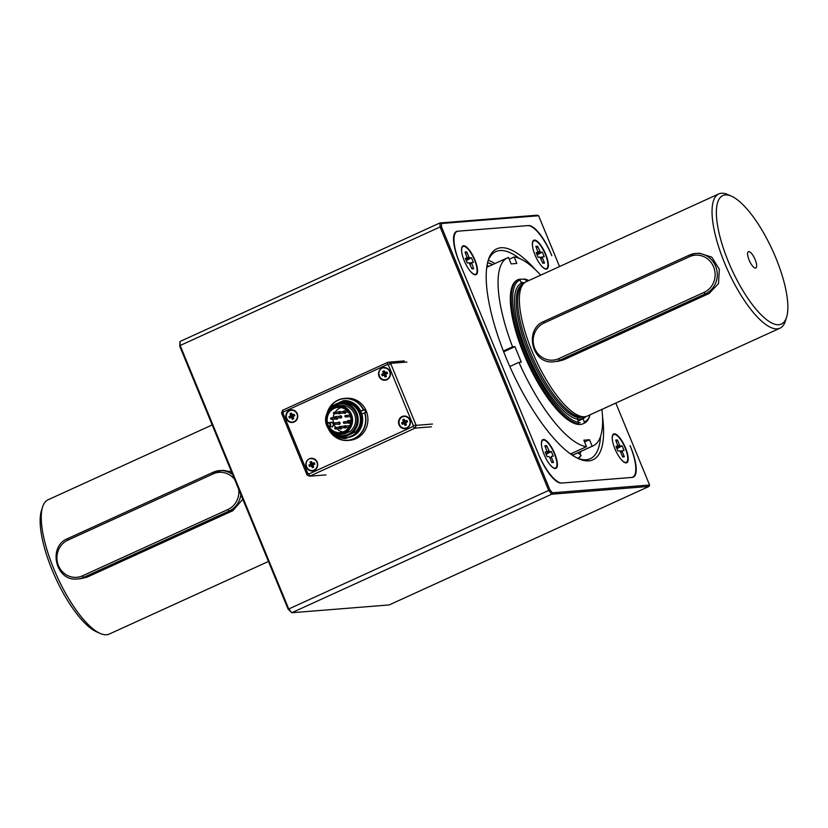 <?xml version="1.0" encoding="UTF-8"?>
<svg xmlns="http://www.w3.org/2000/svg" width="828" height="828" viewBox="0 0 828 828"><rect width="100%" height="100%" fill="white"/><g stroke="black" fill="none" stroke-linecap="round" stroke-linejoin="round"><path stroke-width="1.24" d="M360.977 410.895L364.599 409.632A21.083 19.851 85.4 0 1 365.8 412.541L362.167 413.793M364.599 409.632L362.033 410.802M356.992 433.417A18.112 17.057 85.4 0 1 348.05 437.443M328.695 429.059L328.55 429.152A21.083 19.851 -94.6 0 0 347.76 440.444A21.083 19.851 -94.6 0 0 364.806 412.623M364.558 412.706A20.866 19.644 85.4 0 1 353.918 438.623A20.866 19.644 85.4 0 1 328.664 429.08M363.606 409.715A21.083 19.851 -94.6 0 0 344.396 398.423L346.383 398.268A21.083 19.851 85.4 0 1 366.794 412.468A21.083 19.851 85.4 0 1 349.747 440.289L347.76 440.444M327.298 412.851A20.866 19.644 85.4 0 1 344.262 398.641A20.866 19.644 85.4 0 1 363.357 409.808M344.396 398.423A21.083 19.851 -94.6 0 0 326.977 413.503M337.048 435.59A17.999 16.953 -94.6 0 0 349.095 436.946L345.897 438.478A18.972 17.864 85.4 0 1 330.983 431.44M329.265 409.984A18.972 17.864 85.4 0 1 332.401 405.741L335.599 404.209A17.999 16.953 -94.6 0 0 332.432 406.89M349.095 436.946L357.158 433.344A18.972 17.864 85.4 0 0 361.143 412.075A18.972 17.864 85.4 0 0 343.661 400.597L335.599 404.209M334.822 433.551A15.898 14.966 -94.6 0 0 347.263 434.721L343.372 436.563A16.86 15.877 85.4 0 1 330.776 431.222M329.099 410.233A16.86 15.877 85.4 0 1 331.355 407.407L335.236 405.565A15.898 14.966 -94.6 0 0 332.721 407.283M336.965 404.778L341.229 402.905A16.86 15.877 85.4 0 1 356.847 413.11A16.86 15.877 85.4 0 1 353.245 432.061L348.992 433.934A15.898 14.966 -94.6 0 0 355.823 413.503A15.898 14.966 -94.6 0 0 336.965 404.778L335.236 405.565M353.245 432.061L355.543 431.885A16.86 15.877 85.4 0 0 359.135 412.924A16.86 15.877 85.4 0 0 343.516 402.729L341.229 402.905M326.925 425.478A13.91 13.103 -94.6 0 0 349.488 428.345A13.91 13.103 -94.6 0 0 340.36 406.196A13.91 13.103 -94.6 0 0 326.925 425.478M327.66 425.147A13.072 12.306 85.4 0 1 340.277 407.034A13.072 12.306 85.4 0 1 348.847 427.838A13.072 12.306 85.4 0 1 327.66 425.147M326.708 425.633A14.335 13.496 85.4 0 1 337.927 405.71A14.335 13.496 85.4 0 1 352.521 418.916A14.335 13.496 85.4 0 1 340.215 434.286A14.335 13.496 85.4 0 1 326.708 425.633M333.622 424.36L332.349 426.844L329.058 426.751A12.648 11.913 -94.6 0 0 340.08 432.599A12.648 11.913 -94.6 0 0 350.937 419.051A12.648 11.913 -94.6 0 0 338.062 407.386A12.648 11.913 -94.6 0 0 327.536 423.067L327.588 422.642A2.422 2.287 85.4 0 1 329.42 427.093M344.841 433.81L342.72 433.986A14.335 13.496 -94.6 0 0 347.884 431.626L350.006 431.46L344.841 433.81A14.335 13.496 85.4 0 1 343.258 434.038L340.215 434.286M333.994 424.371A12.648 11.913 -94.6 0 0 334.036 424.495A12.648 11.913 -94.6 0 0 335.733 427.445M336.965 428.832A12.648 11.913 -94.6 0 0 342.989 431.978M341.032 407.542A12.648 11.913 -94.6 0 0 335.143 412.24M339.47 413.358A0.735 0.693 -94.6 0 1 339.335 413.389L334.243 413.793A0.735 0.693 85.4 0 1 333.487 413.12A0.735 0.693 85.4 0 1 334.812 412.768A0.735 0.693 85.4 0 1 334.243 413.793A12.648 11.913 -94.6 0 0 333.146 417.685M333.032 419.175A12.648 11.913 -94.6 0 0 333.518 422.973M327.536 423.067A12.648 11.913 -94.6 0 0 328.157 424.971A12.648 11.913 -94.6 0 0 329.058 426.751A2.008 1.884 -94.6 0 0 329.979 424.143A2.008 1.884 -94.6 0 0 327.536 423.067L331.034 422.27A2.422 2.287 -94.6 0 1 333.135 423.377M337.927 405.71L340.97 405.461A14.335 13.496 85.4 0 1 354.777 414.911A14.335 13.496 85.4 0 1 350.006 431.46M348.992 433.934L347.263 434.721M343.372 436.563L345.669 436.387L355.543 431.885M353.587 434.897A17.999 16.953 -94.6 0 0 360.118 412.479A17.999 16.953 -94.6 0 0 340.091 402.16M559.552 266.544L538.604 215.735L441.376 223.508L439.916 222.97L440.103 226.955L441.531 226.913L549.792 489.596L548.695 490.435L440.103 226.955L180.152 345.493L179.976 341.509L179.759 346.28L180.152 345.493L288.744 608.973L288.03 608.963L179.759 346.28M288.03 608.963L291.766 612.741L389.15 604.947L649.09 486.409L551.707 494.202L552.369 492.805L649.597 485.022L615.815 403.06M649.09 486.409L649.597 485.022M179.976 341.509L439.916 222.97L537.3 215.176L538.604 215.735M551.707 494.202L291.766 612.741L288.744 608.973L548.695 490.435L551.707 494.202M549.792 489.596L552.369 492.805M441.376 223.508L441.531 226.913M538.769 454.862A31.619 10.081 65.5 0 0 561.374 483.076L632.199 477.414A31.619 10.081 65.5 0 0 633.337 477.114A31.619 10.081 65.5 0 0 630.843 447.503L630.046 445.557A33.731 10.754 65.5 0 1 632.706 477.156A33.731 10.754 65.5 0 1 631.485 477.466L562.077 483.024A33.731 10.754 65.5 0 1 537.972 452.926L459.716 263.066A33.731 10.754 65.5 0 1 457.056 231.478A33.731 10.754 65.5 0 1 458.277 231.167L527.684 225.609A33.731 10.754 65.5 0 1 551.79 255.707L550.993 253.761A31.619 10.081 65.5 0 0 528.388 225.558L457.563 231.219A31.619 10.081 65.5 0 0 456.425 231.509A31.619 10.081 65.5 0 0 458.919 261.13L538.769 454.862M519.363 258.429A113.829 36.308 65.5 0 0 495.837 251.577A113.829 36.308 65.5 0 0 487.878 261.451M577.623 458.246A113.829 36.308 65.5 0 0 590.292 458.712A113.829 36.308 65.5 0 0 600.548 436.459M535.509 269.814A115.941 36.981 65.5 0 0 488.261 260.147A115.941 36.981 65.5 0 0 511.238 369.661A115.941 36.981 65.5 0 0 578.855 458.815A115.941 36.981 65.5 0 0 602.536 416.794M544.089 454.437A15.815 5.04 -114.5 0 1 541.678 441.179A15.815 5.04 -114.5 0 1 553.984 451.922A15.815 5.04 -114.5 0 1 554.025 468.265A15.815 5.04 -114.5 0 1 544.089 454.437M580.718 451.498A113.829 36.308 -114.5 0 1 580.066 454.551M488.303 260.344A113.829 36.308 -114.5 0 1 494.999 263.542M545.683 254.186A15.815 5.04 -114.5 0 1 545 268.862A15.815 5.04 -114.5 0 1 535.778 256.711A15.815 5.04 -114.5 0 1 532.642 241.776A15.815 5.04 -114.5 0 1 545.683 254.186M626.206 462.883A15.815 5.04 -114.5 0 1 624.85 462.604A15.815 5.04 -114.5 0 1 615.628 450.442A15.815 5.04 -114.5 0 1 612.503 435.507A15.815 5.04 -114.5 0 1 624.033 444.636A15.815 5.04 -114.5 0 1 626.206 462.883M463.556 245.75A15.815 5.04 -114.5 0 1 475.5 261.513A15.815 5.04 -114.5 0 1 474.175 274.534A15.815 5.04 -114.5 0 1 464.953 262.373A15.815 5.04 -114.5 0 1 461.827 247.437A15.815 5.04 -114.5 0 1 463.556 245.75M469.145 269.7A15.287 4.875 65.5 0 0 475.707 274.275A15.287 4.875 65.5 0 0 474.154 259.143A15.287 4.875 65.5 0 0 463.576 246.32A15.287 4.875 65.5 0 0 463.018 246.465A15.287 4.875 65.5 0 0 462.169 254.413M465.729 253.689L466.744 251.867L468.845 256.959L469.621 257.922L471.474 257.777L473.409 262.466L471.525 262.611L473.688 268.727L471.712 268.2M467.178 258.119L465.709 259.216L467.24 258.098L465.315 258.274L467.251 262.952L469.114 262.807L471.981 268.862L473.688 268.727M467.24 258.098L465.036 252.002L466.744 251.867M466.278 260.613L471.474 257.777M539.97 264.028A15.287 4.875 65.5 0 0 546.532 268.603A15.287 4.875 65.5 0 0 545.321 254.289A15.287 4.875 65.5 0 0 534.402 240.648A15.287 4.875 65.5 0 0 533.843 240.793A15.287 4.875 65.5 0 0 532.994 248.742M542.299 252.105L544.234 256.794L542.35 256.949L542.412 257.963L544.514 263.056L542.806 263.19L539.928 257.135L538.076 257.291L536.14 252.602L538.065 252.436L535.861 246.34L537.569 246.206L540.436 252.261L542.299 252.105L537.103 254.941M536.554 248.017L537.569 246.206M542.537 262.538L544.514 263.056M619.82 457.77A15.287 4.875 65.5 0 0 625.823 462.479A15.287 4.875 65.5 0 0 626.382 462.334A15.287 4.875 65.5 0 0 625.171 448.02A15.287 4.875 65.5 0 0 613.693 434.524A15.287 4.875 65.5 0 0 612.844 442.483M622.149 445.847L624.084 450.525L622.201 450.68L622.273 451.705L624.364 456.787L622.656 456.932L620.555 451.84L619.779 450.877L617.926 451.022L615.991 446.333L617.916 446.168L615.711 440.072L617.419 439.937L619.52 445.029L620.296 445.992L622.149 445.847L616.953 448.672M616.405 441.759L617.419 439.937M624.364 456.787L622.387 456.269M548.995 463.432A15.287 4.875 65.5 0 0 555.008 468.141A15.287 4.875 65.5 0 0 555.557 468.006A15.287 4.875 65.5 0 0 553.653 452.078A15.287 4.875 65.5 0 0 542.878 440.196A15.287 4.875 65.5 0 0 542.019 448.145M551.334 451.508L553.259 456.197L551.396 456.342L551.448 457.366L553.549 462.459L551.831 462.593L549.73 457.501L548.964 456.538L547.101 456.683L545.166 452.005L547.091 451.829L544.886 445.743L546.594 445.609L549.471 451.664L551.334 451.508L546.128 454.344M545.58 447.42L546.594 445.609M553.549 462.459L551.562 461.941M487.03 265.395A110.548 35.262 -114.5 0 1 489.027 266.264M487.547 262.797A110.548 35.262 -114.5 0 1 492.546 264.66M487.568 262.714A110.652 35.294 -114.5 0 1 492.639 264.618A110.673 35.304 -114.5 0 0 487.568 262.693M540.705 275.134A103.293 32.944 65.5 0 0 514.167 256.99L516.838 263.449L511.166 263.904L508.506 257.446A103.293 32.944 65.5 0 0 507.481 257.85L488.044 266.709A103.293 32.944 65.5 0 0 486.729 267.423M503.362 351.041L512.553 346.849L514.912 346.663L521.309 362.157L518.939 362.343A103.293 32.944 65.5 0 0 586.503 446.665L583.833 440.206L589.505 439.751L592.165 446.22A103.293 32.944 65.5 0 0 593.19 445.816A103.293 32.944 65.5 0 0 601.925 409.394M507.481 257.85A103.293 32.944 65.5 0 0 512.553 346.849M570.544 453.941L586.503 446.665M509.82 366.504L518.939 362.343M592.165 446.22L572.728 455.079A103.293 32.944 65.5 0 0 573.763 454.675L593.19 445.816M509.241 259.236L514.167 256.99M524.3 278.953A79.053 25.213 65.5 0 1 528.078 280.164L528.885 280.516A77.998 24.881 65.5 0 0 525.614 279.512L523.399 279.367A79.053 25.213 65.5 0 0 520.388 279.181A79.053 25.213 65.5 0 0 518.763 279.46M517.997 279.709A79.053 25.213 65.5 0 0 511.725 287.616A79.053 25.213 65.5 0 0 527.395 362.291A79.053 25.213 65.5 0 0 573.504 423.077A79.053 25.213 65.5 0 0 583.326 423.667M572.728 455.079L571.02 453.723M578.451 423.139A76.766 24.488 65.5 0 0 580.221 422.58M524.31 282.928A76.766 24.488 65.5 0 0 520.864 282.172M503.662 351.796L514.912 346.663M584.578 441.997L589.505 439.751M573.297 455.814L570.916 453.775M577.965 452.75L581.163 455.483L579.269 457.822A109.617 34.962 -114.5 0 1 578.555 458.588M581.163 455.483A108.282 34.538 -114.5 0 1 577.758 458.298M519.953 279.967A77.998 24.881 65.5 0 0 525.946 353.101A77.998 24.881 65.5 0 0 578.689 422.487L578.182 423.874A79.053 25.213 65.5 0 1 524.807 353.846A79.053 25.213 65.5 0 1 518.442 279.491A79.053 25.213 65.5 0 1 518.639 279.409L519.953 279.967L521.464 283.217A1.263 1.201 -113 0 0 523.006 283.9M578.089 421.017L583.015 418.771L577.52 419.216A74.416 23.733 65.5 0 1 527.157 352.997A74.416 23.733 65.5 0 1 521.464 283.217L524.238 282.99M699.298 253.151L711.801 257.135L719.325 269.224L718.507 283.58L709.078 293.526L563.651 359.838L557.234 361.484M80.968 578.668L87.385 577.023L232.813 510.71L242.801 499.222M231.498 471.815L223.032 470.335M523.079 283.869A73.143 23.329 65.5 0 0 522.892 283.952A73.143 23.329 65.5 0 0 528.792 352.759A73.143 23.329 65.5 0 0 578.182 417.56A1.263 1.17 -79.3 0 0 577.52 419.216L578.689 422.487M583.015 418.771L584.361 422.032A77.998 24.881 65.5 0 0 590.105 414.787L589.846 415.625A79.053 25.213 65.5 0 1 584.04 423.336L583.129 423.75M526.484 281.613L525.614 279.512M577.271 424.288L578.182 423.874M582.943 423.843L583.854 423.429A79.053 25.213 65.5 0 0 584.04 423.336M583.854 423.429L584.361 422.032M786.6 317.176L785.42 320.985A73.775 23.536 -114.5 0 1 779.997 328.188A73.775 23.536 -114.5 0 1 777.337 328.871A73.775 23.536 -114.5 0 1 726.249 266.947A73.775 23.536 -114.5 0 1 718.776 193.928A73.775 23.536 -114.5 0 1 721.436 193.255A73.775 23.536 -114.5 0 1 727.76 194.559L731.414 196.164A70.618 22.522 -114.5 0 1 772.607 250.47A70.618 22.522 -114.5 0 1 786.6 317.176A70.618 22.522 -114.5 0 1 735.088 276.407A70.618 22.522 -114.5 0 1 725.359 194.911A70.618 22.522 -114.5 0 1 731.414 196.164M718.776 193.928L526.091 281.799A73.775 23.536 65.5 0 0 524.279 282.948A73.775 23.536 65.5 0 0 534.909 357.851A73.775 23.536 65.5 0 0 584.651 416.732A73.775 23.536 65.5 0 0 585.251 416.66A73.775 23.536 65.5 0 0 587.311 416.06L779.997 328.188M524.279 282.948L522.52 284.449A73.143 23.329 65.5 0 0 533.056 358.71A73.143 23.329 65.5 0 0 582.374 417.084A73.143 23.329 65.5 0 0 582.974 417.012L585.251 416.66M578.182 417.56L583.409 417.136A73.143 23.329 65.5 0 0 583.595 417.053L584.05 416.846M212.185 424.94L48.003 499.812A73.775 23.536 65.5 0 0 42.58 507.015A73.775 23.536 65.5 0 0 57.204 576.702A73.775 23.536 65.5 0 0 100.24 633.441A73.775 23.536 65.5 0 0 106.564 634.745A73.775 23.536 65.5 0 0 109.224 634.072L268.448 561.456M585.841 416.556A74.416 23.733 65.5 0 1 582.84 418.792A1.263 1.201 67 0 1 583.409 417.136M42.58 507.015L41.4 510.824A70.618 22.522 65.5 0 0 55.393 577.53A70.618 22.522 65.5 0 0 96.586 631.836L100.24 633.441M748.719 251.588A8.963 2.857 -114.5 0 1 755.26 259.909A8.963 2.857 -114.5 0 1 755.25 268.044A8.963 2.857 -114.5 0 1 749.516 261.006A8.963 2.857 -114.5 0 1 747.963 252.054A8.963 2.857 -114.5 0 1 748.719 251.588M312.311 470.501L312.373 470.501A5.899 5.558 -94.6 0 0 316.989 462.293A5.899 5.558 -94.6 0 0 306.453 466.019A5.899 5.558 -94.6 0 0 312.311 470.501A5.899 5.558 -94.6 0 0 316.938 462.293A5.899 5.558 -94.6 0 0 311.369 458.733L311.431 458.733M313.284 464.674L314.785 464.146L312.963 464.994L313.688 467.116L312.322 467.737L311.266 465.75L309.506 466.547L312.901 465.108M308.906 465.088L310.779 463.99L310.003 462.117L312.487 464.084L308.906 465.088L309.506 466.547M312.208 463.463L314.185 462.686L313.222 464.135L311.369 461.496L310.003 462.117M314.785 464.146L314.185 462.686M312.912 465.232L312.322 467.737M313.005 464.104L312.311 463.504M409.705 420.013A5.899 5.558 -94.6 0 0 404.116 416.453L404.085 416.463A5.899 5.558 -94.6 0 0 399.168 423.739A5.899 5.558 -94.6 0 0 405.078 428.221A5.899 5.558 -94.6 0 0 409.705 420.013M405.078 428.221L405.027 428.231A5.899 5.558 -94.6 0 0 409.643 420.024A5.899 5.558 -94.6 0 0 404.085 416.463M405.999 422.404L407.49 421.866L405.668 422.715L406.393 424.836L405.027 425.468L403.971 423.47L402.222 424.278L405.606 422.829M401.621 422.818L403.484 421.711L402.708 419.848L405.192 421.814L401.621 422.818L402.222 424.278M404.913 421.183L406.89 420.417L405.71 421.835L404.074 419.227L402.708 419.848M407.49 421.866L406.89 420.417M405.616 422.963L405.027 425.468M405.71 421.835L405.016 421.224M389.74 371.586A5.899 5.558 -94.6 0 0 379.203 375.312A5.899 5.558 -94.6 0 0 385.061 379.793A5.899 5.558 -94.6 0 0 385.123 379.783A5.899 5.558 -94.6 0 0 389.74 371.586M385.123 379.783L385.061 379.793A5.899 5.558 -94.6 0 0 389.677 371.586A5.899 5.558 -94.6 0 0 384.12 368.025L384.182 368.025M386.034 373.966L387.525 373.438L385.703 374.277L386.428 376.409L385.061 377.03L384.006 375.043L382.257 375.84L385.651 374.391M381.656 374.38L383.519 373.283L382.753 371.41L385.279 373.49L381.656 374.38L382.257 375.84M384.958 372.755L386.924 371.979L385.962 373.428L384.12 370.789L382.753 371.41M387.525 373.438L386.924 371.979M385.651 374.525L385.061 377.03M385.744 373.397L385.051 372.797M292.356 422.073L292.408 422.063A5.899 5.558 -94.6 0 0 297.035 413.855A5.899 5.558 -94.6 0 0 291.446 410.295L291.415 410.305A5.899 5.558 -94.6 0 0 286.498 417.581A5.899 5.558 -94.6 0 0 292.356 422.073A5.899 5.558 -94.6 0 0 296.973 413.865A5.899 5.558 -94.6 0 0 291.415 410.305M293.329 416.246L294.82 415.708L292.998 416.556L293.723 418.678L292.356 419.31L291.301 417.312L289.541 418.119L292.936 416.67M288.951 416.66L290.814 415.552L290.038 413.689L292.522 415.656L288.951 416.66L289.541 418.119M292.243 415.025L294.219 414.259L293.04 415.677L291.404 413.068L290.038 413.689M294.82 415.708L294.219 414.259M292.946 416.805L292.356 419.31M293.04 415.677L292.346 415.076M289.407 410.377A6.324 5.951 85.4 0 1 297.718 416.939A6.324 5.951 85.4 0 1 288.279 421.255A6.324 5.951 85.4 0 1 289.407 410.377M382.112 368.108A6.324 5.951 85.4 0 1 390.423 374.67A6.324 5.951 85.4 0 1 380.983 378.976A6.324 5.951 85.4 0 1 382.112 368.108M402.077 416.536A6.324 5.951 85.4 0 1 410.388 423.098A6.324 5.951 85.4 0 1 400.949 427.414A6.324 5.951 85.4 0 1 402.077 416.536M309.361 458.815A6.324 5.951 85.4 0 1 317.683 465.377A6.324 5.951 85.4 0 1 308.233 469.683A6.324 5.951 85.4 0 1 309.361 458.815M412.872 426.575L413.296 425.426L388.404 365.034L387.318 364.579L283.393 411.971L282.969 413.11L307.861 473.502L308.947 473.968L412.872 426.575L415.138 428.107L309.703 476.183L325.994 474.889M406.89 362.043L390.599 363.347L416.153 425.344L432.444 424.039M283.393 411.971L282.555 410.315L387.98 362.24L404.271 360.936M307.861 473.502L307.084 475.075L281.53 413.089L282.969 413.11M431.419 426.803L415.138 428.107L416.153 425.344L413.296 425.426M307.084 475.075L309.703 476.183L308.947 473.968M282.555 410.315L281.53 413.089M388.404 365.034L390.599 363.347L387.98 362.24L387.318 364.579M336.044 427.921A0.735 0.693 85.4 0 1 335.464 428.945A0.735 0.693 85.4 0 1 334.709 428.262A0.735 0.693 85.4 0 1 336.044 427.921M339.18 427.165L335.35 427.476L335.464 428.945L340.567 428.542A0.735 0.693 -94.6 0 0 341.198 427.9M340.515 426.969A0.735 0.693 85.4 0 1 339.946 427.993A0.735 0.693 85.4 0 1 339.19 427.32A0.735 0.693 85.4 0 1 340.515 426.969M345.038 426.12A0.735 0.693 -94.6 0 0 344.924 426.12L339.822 426.524L339.946 427.993L345.038 427.59A0.735 0.693 -94.6 0 0 345.172 427.569M334.429 423.356A0.735 0.693 85.4 0 1 333.85 424.381A0.735 0.693 85.4 0 1 333.104 423.708A0.735 0.693 85.4 0 1 334.429 423.356M339.532 422.953A0.735 0.693 -94.6 0 0 338.838 422.508L333.736 422.911L333.85 424.381L338.952 423.977A0.735 0.693 -94.6 0 0 339.532 422.953M331.945 418.285A0.735 0.693 85.4 0 1 331.366 419.31A0.735 0.693 85.4 0 1 330.62 418.626A0.735 0.693 85.4 0 1 331.945 418.285M334.678 417.56L331.252 417.84L331.366 419.31L336.468 418.896A0.735 0.693 -94.6 0 0 337.079 417.964M335.992 417.074A0.735 0.693 85.4 0 1 335.412 418.099A0.735 0.693 85.4 0 1 334.667 417.415A0.735 0.693 85.4 0 1 335.992 417.074M341.095 416.67A0.735 0.693 -94.6 0 0 340.401 416.225L335.299 416.629L335.412 418.099L340.515 417.695A0.735 0.693 -94.6 0 0 341.095 416.67M344.696 422.239A0.735 0.693 85.4 0 1 344.117 423.263A0.735 0.693 85.4 0 1 343.361 422.58A0.735 0.693 85.4 0 1 344.696 422.239M347.418 421.514L344.003 421.794L344.117 423.263L349.219 422.849A0.735 0.693 -94.6 0 0 349.82 421.918M345.866 426.544A0.735 0.693 85.4 0 1 345.297 427.569A0.735 0.693 85.4 0 1 344.541 426.886A0.735 0.693 85.4 0 1 345.866 426.544M348.733 421.028A0.735 0.693 85.4 0 1 348.164 422.052A0.735 0.693 85.4 0 1 347.408 421.369A0.735 0.693 85.4 0 1 348.733 421.028M346.259 415.946A0.735 0.693 85.4 0 1 345.68 416.981A0.735 0.693 85.4 0 1 344.924 416.298A0.735 0.693 85.4 0 1 346.259 415.946M340.163 412.334A0.735 0.693 85.4 0 1 339.584 413.358A0.735 0.693 85.4 0 1 338.838 412.686A0.735 0.693 85.4 0 1 340.163 412.334M343.309 411.588L339.47 411.889L339.584 413.358L344.686 412.955A0.735 0.693 -94.6 0 0 345.317 412.313M344.645 411.392A0.735 0.693 85.4 0 1 344.065 412.416A0.735 0.693 85.4 0 1 343.32 411.733A0.735 0.693 85.4 0 1 344.645 411.392M339.335 411.92A0.735 0.693 -94.6 0 0 339.221 411.92L334.119 412.323L334.243 413.793M332.256 426.865A2.422 2.287 -94.6 0 0 333.477 424.309M348.516 422.911A1.159 1.087 -94.6 0 0 350.368 421.876M343.993 413.006A1.159 1.087 -94.6 0 0 345.866 412.272M339.822 417.747A1.159 1.087 -94.6 0 0 341.405 417.726A1.159 1.087 -94.6 0 0 341.271 416.039A1.159 1.087 -94.6 0 0 339.697 416.277M338.642 413.441A1.159 1.087 -94.6 0 0 340.318 413.307M340.194 411.837A1.159 1.087 -94.6 0 0 338.528 411.971M335.775 418.958A1.159 1.087 -94.6 0 0 337.617 417.923M338.248 424.029A1.159 1.087 -94.6 0 0 339.842 424.008A1.159 1.087 -94.6 0 0 339.708 422.332A1.159 1.087 -94.6 0 0 338.134 422.559M344.344 427.641A1.159 1.087 -94.6 0 0 346.021 427.507M345.897 426.037A1.159 1.087 -94.6 0 0 344.231 426.172M339.863 428.594A1.159 1.087 -94.6 0 0 341.736 427.859M350.078 416.629A1.159 1.087 -94.6 0 0 350.606 416.939M455.462 232.182L457.563 231.219M466.123 260.22L469.621 257.922M467.302 257.963L468.845 256.959M471.525 262.611L469.507 263.097L471.515 262.621M471.598 263.635L469.983 264.018M539.67 251.298L538.128 252.302M540.808 258.346L542.412 257.963M540.332 257.436L542.33 256.949L540.322 257.425M538.065 252.436L536.544 253.575L538.003 252.457M536.948 254.548L540.436 252.261M622.19 450.691L620.182 451.167L622.201 450.68M616.384 447.286L617.854 446.188M617.978 446.033L619.52 445.029M620.296 445.992L616.798 448.29M620.658 452.088L622.273 451.705M547.163 451.705L548.695 450.691M549.471 451.664L545.973 453.951M551.448 457.366L549.833 457.749M232.616 474.527A21.083 19.851 -94.6 0 0 219.492 470.614A21.083 19.851 -94.6 0 0 213.189 472.25A1.687 0.538 65.5 0 0 213.127 472.27A1.687 0.538 65.5 0 0 213.262 473.844L67.834 540.166A19.396 18.257 -94.6 0 0 58.457 565.617A19.396 18.257 -94.6 0 0 82.531 575.812A1.687 0.538 65.5 0 0 83.731 577.313L229.159 511A1.687 0.538 -114.5 0 1 227.948 509.499A19.396 18.257 -94.6 0 0 238.712 489.307M82.531 575.812L227.948 509.499M234.624 479.391A19.396 18.257 -94.6 0 0 213.262 473.844M232.813 510.71L229.159 511A21.083 19.851 -94.6 0 0 240.865 494.523M81.061 578.668L77.428 578.958A21.083 19.851 -94.6 0 0 83.731 577.313L87.385 577.023M213.075 472.302L67.761 538.573A1.687 0.538 -114.5 0 0 67.699 538.583C47.31 546.47 55.818 581.96 77.428 578.958M67.834 540.166A1.687 0.538 -114.5 0 1 67.699 538.583L213.127 472.27L223.115 470.325M689.527 256.67A1.687 0.538 -114.5 0 1 689.393 255.086A1.687 0.538 -114.5 0 1 689.455 255.076A21.083 19.851 85.4 0 1 695.758 253.43A21.083 19.851 85.4 0 1 716.675 269.442A21.083 19.851 85.4 0 1 705.425 293.816A1.687 0.538 -114.5 0 1 704.214 292.315L558.796 358.627A19.396 18.257 85.4 0 1 534.722 348.433A19.396 18.257 85.4 0 1 544.1 322.982L689.527 256.67A19.396 18.257 85.4 0 1 713.591 266.864A19.396 18.257 85.4 0 1 704.214 292.315M709.078 293.526L705.425 293.816L559.997 360.128A21.083 19.851 85.4 0 1 553.694 361.774C532.083 364.775 523.575 329.296 543.965 321.399A1.687 0.538 -114.5 0 1 544.027 321.388L689.341 255.117M563.651 359.838L559.997 360.128A1.687 0.538 -114.5 0 1 558.796 358.627M544.1 322.982A1.687 0.538 -114.5 0 1 543.965 321.399L689.393 255.086L695.758 253.43M312.88 465.057L311.545 465.874M311.266 465.75L312.591 464.932M312.415 464.498L310.666 464.291M310.779 463.99L312.529 464.197M313.222 464.135L312.425 463.483M405.585 422.777L404.261 423.594M403.971 423.47L405.306 422.653M405.13 422.228L403.371 422.021M403.484 421.711L405.234 421.918M405.927 421.856L405.13 421.214M385.631 374.349L384.296 375.156M384.006 375.043L385.341 374.225M385.165 373.79L383.405 373.583M383.519 373.283L385.279 373.49M385.962 373.428L385.175 372.776M292.915 416.619L291.591 417.436M291.301 417.312L292.636 416.494M292.45 416.07L290.7 415.863M290.814 415.552L292.563 415.759M293.257 415.697L292.46 415.056M349.737 425.727L345.172 426.099L345.297 427.569L348.867 427.279M350.979 420.345L348.039 420.583L348.164 422.052L350.875 421.835M350.027 415.149L345.566 415.501L345.68 416.981L350.513 416.587M347.056 410.698L343.951 410.947L344.065 412.416L348.288 412.075M333.187 423.263L331.034 422.27M455.421 232.223L457.056 231.478M632.147 477.414L632.706 477.156M617.916 446.168L616.394 447.306M518.442 279.491L517.541 279.905"/></g></svg>
